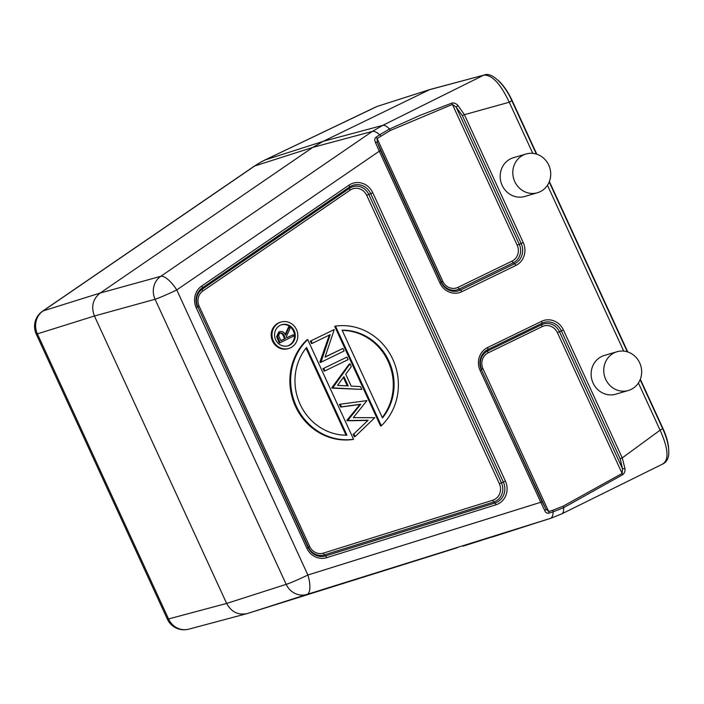 <?xml version="1.0" encoding="UTF-8"?>
<svg xmlns="http://www.w3.org/2000/svg" width="704" height="704" viewBox="0 0 704 704"><rect width="100%" height="100%" fill="white"/><g stroke="black" fill="none" stroke-linecap="round" stroke-linejoin="round"><path stroke-width="1.06" d="M279.321 333.318C281.301 332.904 282.665 333.828 283.395 336.072L284.61 338.747L285.393 338.518L280.896 340.701L279.638 337.973C278.423 336.01 278.582 334.382 280.113 333.089L280.482 332.939M280.113 333.089C282.093 332.675 283.457 333.59 284.187 335.843L285.393 338.518M284.61 338.747L280.834 340.578M293.621 336.125L293.022 334.814L286.783 337.841L286.29 336.776L290.066 328.398L289.326 326.779L285.551 335.166C284.346 332.068 282.33 330.942 279.514 331.778L277.429 336.38L280.104 342.681L293.621 336.125M280.192 331.514L278.722 332.006L280.192 331.514M286.722 337.718L293.022 334.814M285.19 334.435L288.534 327.017L289.326 326.779M280.104 342.681L279.321 342.918L277.974 340.006L276.646 336.609L277.438 336.38M276.646 336.609L278.722 332.006M287.619 345.919A11.018 10.287 73.6 0 0 288.719 345.47A11.018 10.287 73.6 0 0 293.797 331.971A11.018 10.287 73.6 0 0 281.415 324.799M289.511 345.233A11.018 10.287 -106.4 0 1 288.024 345.814A11.018 10.287 -106.4 0 1 275.317 338.958A11.018 10.287 -106.4 0 1 280.315 325.248A11.018 10.287 -106.4 0 1 281.811 324.676A11.018 10.287 -106.4 0 1 294.51 331.531A11.018 10.287 -106.4 0 1 289.511 345.233M279.171 322.758A13.772 12.857 73.6 0 0 272.923 339.882A13.772 12.857 73.6 0 0 288.798 348.454A13.772 12.857 73.6 0 0 290.655 347.732A13.772 12.857 73.6 0 0 296.903 330.607A13.772 12.857 73.6 0 0 281.028 322.036A13.772 12.857 73.6 0 0 279.171 322.758M288.798 348.454L288.006 348.682A13.772 12.857 -106.4 0 1 272.131 340.111A13.772 12.857 -106.4 0 1 278.379 322.986A13.772 12.857 -106.4 0 1 280.245 322.265L281.028 322.036M346.949 435.195A52.782 49.271 -106.4 0 1 300.124 404.254A52.782 49.271 -106.4 0 1 306.583 347.433L346.949 435.195M306.011 348.146L346.051 435.195M307.701 339.601L353.549 439.27A57.367 53.557 73.6 0 1 296.261 406.129A57.367 53.557 73.6 0 1 307.701 339.601L306.918 339.838A57.367 53.557 -106.4 0 0 295.469 406.358A57.367 53.557 -106.4 0 0 352.757 439.507L353.549 439.27M382.246 417.463A52.782 49.271 73.6 0 0 388.133 361.354A52.782 49.271 73.6 0 0 342.206 330.414M342.1 330.185A52.782 49.271 -106.4 0 1 388.925 361.126A52.782 49.271 -106.4 0 1 382.466 417.938L342.1 330.185M381.339 425.77L335.5 326.102A57.367 53.557 73.6 0 1 392.788 359.251A57.367 53.557 73.6 0 1 381.339 425.77L380.556 425.999L334.708 326.339L335.5 326.102M374.783 417.674L353.329 417.63L366.934 400.611L340.252 404.202L341.458 406.842L360.73 404.246L347.758 420.526L368.104 420.253L353.901 433.884L355.124 436.55L374.783 417.674M347.6 420.182L346.808 420.42L359.946 404.474L340.674 407.07L339.46 404.43L340.252 404.202M340.674 407.07L341.458 406.842M359.946 404.474L360.73 404.246M346.808 420.42L347.758 420.526M353.901 433.884L368.104 420.253M367.321 420.482L346.966 420.754M353.109 434.113L354.332 436.779L355.124 436.55M348.198 385.942L337.559 385.37L343.939 376.666L348.198 385.942M343.385 377.423L347.283 385.889M332.737 387.869L361.794 389.426L360.492 386.593L351.182 386.1L345.726 374.238L351.305 366.634L350.011 363.81L332.737 387.869L331.804 387.781L332.587 387.552M331.945 388.106L361.794 389.426M331.804 387.781L349.219 364.038L350.011 363.81M348.093 359.647L346.914 357.086L323.752 368.333L324.931 370.894L348.093 359.647M346.914 357.086L323.752 368.333M322.96 368.57L324.139 371.131L324.931 370.894M342.936 348.436L325.046 357.13L334.25 329.542L311.08 340.798L312.259 343.358L330.202 334.646L320.954 362.252L344.115 350.997L342.936 348.436L325.107 356.946M311.08 340.798L334.25 329.542M310.297 341.026L311.476 343.587L312.259 343.358M329.349 335.06L319.915 361.944L320.707 361.706M319.915 361.944L320.162 362.481L320.954 362.252M540.179 191.682A20.196 18.85 73.6 0 0 549.349 166.558A20.196 18.85 73.6 0 0 526.064 153.991A20.196 18.85 73.6 0 0 523.327 155.047A20.196 18.85 73.6 0 0 514.166 180.171A20.196 18.85 73.6 0 0 537.451 192.738A20.196 18.85 73.6 0 0 540.179 191.682M537.451 192.738L524.823 196.451A20.196 18.85 -106.4 0 1 501.538 183.885A20.196 18.85 -106.4 0 1 510.708 158.761A20.196 18.85 -106.4 0 1 513.436 157.705L526.064 153.991M631.136 389.426A20.196 18.85 73.6 0 0 640.297 364.311A20.196 18.85 73.6 0 0 617.012 351.736A20.196 18.85 73.6 0 0 614.284 352.792A20.196 18.85 73.6 0 0 605.114 377.916A20.196 18.85 73.6 0 0 628.408 390.482A20.196 18.85 73.6 0 0 631.136 389.426M628.408 390.482L615.78 394.196A20.196 18.85 -106.4 0 1 592.495 381.63A20.196 18.85 -106.4 0 1 601.656 356.506A20.196 18.85 -106.4 0 1 604.393 355.45L617.012 351.736M259.767 162.782L254.1 166.276A18.357 6.292 -124.4 0 1 254.69 165.994L312.805 147.382L100.144 293.049L43.102 310.913A18.357 6.292 -124.4 0 0 42.522 311.203A18.357 18.357 0 0 0 36.221 334.013A18.357 1.021 -24.7 0 0 37.4 333.863L168.52 618.948A18.357 1.021 155.3 0 1 167.341 619.106A18.357 18.357 0 0 0 188.751 629.174A18.357 17.186 -104.9 0 1 168.52 618.948L226.644 603.442L286.185 584.355A18.357 17.09 72.2 0 0 307.067 594.396L247.518 613.474C238.41 615.516 231.449 612.163 226.644 603.442L94.433 315.999L37.4 333.863A18.357 17.204 -107.4 0 1 43.102 310.913L254.69 165.994A91.784 85.756 -107.8 0 1 259.767 162.782A91.784 85.756 -107.8 0 1 265.065 159.958L377.036 106.471L430.126 89.461L483.815 75.134C492.034 74.712 500.518 83.741 509.265 102.23L464.402 114.682L457.873 105.345L456.21 107.202L452.426 104.403L390.377 130.451L377.115 138.538A2.297 0.783 -124.4 0 0 376.042 137.254C374.66 138.204 374.414 139.85 375.311 142.19L377.326 142.454L377.115 138.538L442.798 281.327A12.091 11.282 73.6 0 0 458.014 287.355L512.063 261.105A12.091 11.282 73.6 0 0 517.185 245.203L519.253 244.27L456.21 107.202L462.334 115.606L521.162 243.496L519.253 244.27A14.08 13.138 73.6 0 1 513.286 262.794L514.624 263.762L460.574 290.013L459.237 289.045L513.286 262.794A2.297 0.81 -115.9 0 1 512.063 261.105M668.642 448.721A29.022 10.278 64.1 0 0 662.966 428.49L640.323 379.245M627.774 351.965L549.366 181.5M536.818 154.22L512.125 100.531A29.022 10.278 64.1 0 0 498.23 80.467M662.666 463.998C669.214 459.932 668.36 448.65 660.106 430.17L622.257 457.89L625.011 468.723C625.205 471.249 624.43 473.238 622.688 474.69L563.622 507.681L563.182 506.158L622.16 473.431L622.512 468.767L620.198 458.814L561.37 330.924L563.438 330A17.389 16.236 -106.4 0 0 541.552 321.332A2.297 0.81 64.1 0 1 541.992 323.25L541.754 324.685L487.696 350.935A14.08 13.138 73.6 0 0 481.73 369.45L483.006 368.755L548.689 511.553L545.926 509.018L542.036 501.582L540.76 502.278L544.887 510.884L545.926 509.018L481.404 369.758A15.4 14.379 -106.4 0 1 487.934 349.501L541.992 323.25A15.4 14.379 -106.4 0 1 561.37 330.924L559.469 331.698A14.08 13.138 73.6 0 0 541.754 324.685A2.297 0.81 -115.9 0 0 542.186 326.603A12.091 11.282 73.6 0 1 557.401 332.622L622.688 474.69M457.072 547.791L247.518 613.474L188.751 629.174M544.887 510.884C545.741 512.75 547.096 513.506 548.935 513.154A2.297 0.818 -107.3 0 0 548.689 511.553L552.922 510.224A2.297 0.818 72.7 0 1 553.177 511.826L548.935 513.154M557.401 332.622L559.469 331.698L622.512 468.767L625.011 468.723M463.047 546.154L550.924 518.214L561.774 513.867L663.291 463.734C666.855 461.727 668.694 458.102 668.8 452.874C668.87 445.87 666.838 437.818 662.693 428.718L640.147 379.694M390.377 130.451L389.479 129.061L420.306 115.254L451.792 103.127C453.64 102.564 455.664 103.303 457.873 105.345M451.792 103.118L517.185 245.203M442.798 281.327L441.522 282.022L377.326 142.454L380.565 150.515L379.289 151.21L375.311 142.19M376.042 137.254L379.729 134.728A18.357 6.292 -124.4 0 0 372.354 131.402L312.805 147.382L323.18 141.354L265.065 159.958L259.318 162.985M550.915 518.223L307.067 594.396A18.357 6.574 -107.3 0 0 307.886 575.018L176.757 289.934A18.357 1.021 -24.7 0 1 155.065 299.27L94.433 315.999C90.922 306.645 92.822 298.989 100.144 293.049L160.767 276.32A18.357 17.072 74.6 0 0 155.065 299.27L286.185 584.355A18.357 1.021 155.3 0 0 307.886 575.018L540.76 502.278L480.128 370.454L481.404 369.758L542.036 501.582M380.802 136.013A2.297 0.783 55.6 0 0 379.729 134.728L389.479 129.061C386.769 126.218 384.516 124.986 382.73 125.374L483.815 75.134L429.598 89.672L323.18 141.354L382.73 125.374L372.354 131.402L160.767 276.32A18.357 6.292 -124.4 0 1 176.757 289.934L379.289 151.21L439.921 283.034L441.197 282.339L380.565 150.515M201.661 286.07A17.389 16.236 -106.4 0 0 196.249 307.798L197.525 307.102A15.4 14.379 -106.4 0 1 202.321 287.857A2.297 0.783 -124.4 0 0 201.661 286.07L348.92 185.196A2.297 0.783 55.6 0 1 349.58 186.991L202.321 287.857L202.233 289.203A14.08 13.138 73.6 0 0 197.85 306.794L308.422 547.193A14.08 13.138 73.6 0 0 324.43 554.884A2.297 0.818 72.7 0 1 323.453 553.106L492.782 500.21A2.297 0.818 -107.3 0 0 493.759 501.996L324.43 554.884L325.618 555.922A15.4 14.379 -106.4 0 1 308.097 547.501L197.85 306.794L199.135 306.099L309.698 546.498L306.821 548.196A17.389 16.236 -106.4 0 0 326.594 557.7A2.297 0.818 -107.3 0 0 325.618 555.922L494.947 503.026L493.759 501.996A14.08 13.138 73.6 0 0 495.466 501.318A14.08 13.138 73.6 0 0 501.433 482.803L499.374 483.727A12.091 11.282 73.6 0 1 494.243 499.629A12.091 11.282 73.6 0 1 492.782 500.21M348.92 185.196A17.389 16.236 -106.4 0 1 350.882 184.061A17.389 16.236 -106.4 0 1 372.768 192.729L370.7 193.653L503.342 482.029L501.433 482.803L368.799 194.427L370.7 193.653A15.4 14.379 -106.4 0 0 351.322 185.979A15.4 14.379 -106.4 0 0 349.58 186.991L349.492 188.338A2.297 0.783 -124.4 0 0 350.152 190.124L202.893 290.99A2.297 0.783 55.6 0 1 202.233 289.203L349.492 188.338A14.08 13.138 73.6 0 1 351.085 187.405A14.08 13.138 73.6 0 1 368.799 194.427L366.731 195.351L499.374 483.727M283.395 336.072L284.187 335.843M277.966 340.006L278.758 339.768M309.698 546.498A12.091 11.282 73.6 0 0 323.453 553.106M202.893 290.99A12.091 11.282 73.6 0 0 199.135 306.099M366.731 195.351A12.091 11.282 73.6 0 0 351.516 189.332A12.091 11.282 73.6 0 0 350.152 190.124M372.768 192.729L505.402 481.096L503.342 482.029A15.4 14.379 -106.4 0 1 496.813 502.286A15.4 14.379 -106.4 0 1 494.947 503.026A2.297 0.818 72.7 0 1 495.924 504.812L326.594 557.7M505.402 481.096A17.389 16.236 -106.4 0 1 498.036 503.976A17.389 16.236 -106.4 0 1 495.924 504.812M196.249 307.798L306.821 548.196M532.787 153.358L509.265 102.23L512.125 100.531M662.966 428.481L660.106 430.17L638.405 382.994M547.448 185.249L623.735 351.102M552.922 510.224L563.182 506.158M483.006 368.755A12.091 11.282 73.6 0 1 488.136 352.854L542.186 326.603M488.136 352.854A2.297 0.81 64.1 0 1 487.696 350.935L487.934 349.501A2.297 0.81 -115.9 0 0 487.502 347.582A17.389 16.236 -106.4 0 0 480.128 370.454M541.552 321.332L487.502 347.582M563.438 330L622.257 457.89L620.198 458.814M492.052 537.09L550.352 518.399A18.357 6.574 -107.3 0 0 553.177 511.826L563.622 507.681C563.869 511.254 563.147 513.357 561.475 513.99M523.222 242.572A17.389 16.236 -106.4 0 1 515.856 265.452A2.297 0.81 64.1 0 0 514.624 263.762A15.4 14.379 -106.4 0 0 521.162 243.496L523.222 242.572L464.402 114.682L462.334 115.606M515.856 265.452L461.798 291.702A2.297 0.81 -115.9 0 0 460.574 290.013A15.4 14.379 -106.4 0 1 441.197 282.339L441.522 282.022A14.08 13.138 73.6 0 0 459.237 289.045A2.297 0.81 64.1 0 1 458.014 287.355M461.798 291.702A17.389 16.236 -106.4 0 1 439.921 283.034M430.126 89.461L377.054 106.462M627.326 351.824L549.19 181.94M536.378 154.079L511.861 100.769C504.891 84.7 491.973 72.002 484.537 74.862M254.1 166.276L42.522 311.203M36.221 334.013L167.341 619.106M376.042 106.867L264.757 160.081"/></g></svg>

